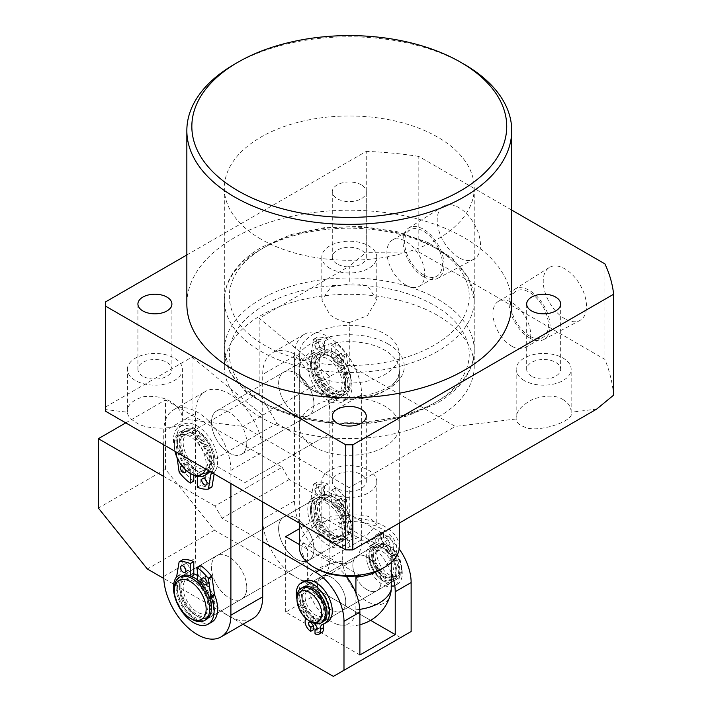 <?xml version="1.0" encoding="UTF-8"?>
<svg xmlns="http://www.w3.org/2000/svg" width="712" height="712" viewBox="0 0 712 712"><rect width="100%" height="100%" fill="white"/><g stroke="black" fill="none" stroke-linecap="round" stroke-linejoin="round"><path stroke-width="0.53" stroke-dasharray="3.56 2.67" d="M260.93 417.463A124.947 72.143 180 0 1 224.333 366.457A124.947 72.143 180 0 1 301.47 299.805A124.947 72.143 180 0 1 437.64 315.443A124.947 72.143 180 0 1 474.237 366.457A124.947 72.143 180 0 1 397.1 433.101A124.947 72.143 180 0 1 260.93 417.463M260.93 239.125A124.947 72.143 180 0 1 224.333 188.119A124.947 72.143 180 0 1 301.47 121.467A124.947 72.143 180 0 1 437.64 137.105A124.947 72.143 180 0 1 474.237 188.119A124.947 72.143 180 0 1 397.1 254.771A124.947 72.143 180 0 1 260.93 239.125M564.874 318.798A30.598 17.667 60 0 1 544.974 292.142A30.598 17.667 60 0 1 549.237 267.516A30.598 17.667 60 0 1 564.874 268.825A30.598 17.667 60 0 1 584.952 296.103A30.598 17.667 60 0 1 579.826 320.507A30.598 17.667 60 0 1 564.874 318.798M529.532 337.933A29.041 16.768 60 0 1 510.646 312.63A29.041 16.768 60 0 1 514.687 289.259A29.041 16.768 60 0 1 529.532 290.505A29.041 16.768 60 0 1 548.587 316.386A29.041 16.768 60 0 1 543.728 339.553A29.041 16.768 60 0 1 529.532 337.933M529.532 336.055A26.736 15.442 60 0 1 512.062 312.488A26.736 15.442 60 0 1 516.156 291.066A26.736 15.442 60 0 1 529.532 292.383A26.736 15.442 60 0 1 546.994 315.95A26.736 15.442 60 0 1 542.9 337.372A26.736 15.442 60 0 1 529.532 336.055M511.857 346.255A26.736 15.442 60 0 1 494.386 322.687A26.736 15.442 60 0 1 498.489 301.265A26.736 15.442 60 0 1 511.857 302.591A26.736 15.442 60 0 1 529.327 326.149A26.736 15.442 60 0 1 525.225 347.581A26.736 15.442 60 0 1 511.857 346.255M458.848 257.593A30.598 17.667 60 0 1 438.948 230.928A30.598 17.667 60 0 1 443.211 206.302A30.598 17.667 60 0 1 458.848 207.619A30.598 17.667 60 0 1 478.927 234.889A30.598 17.667 60 0 1 473.8 259.293A30.598 17.667 60 0 1 458.848 257.593M423.507 276.719A29.041 16.768 60 0 1 404.621 251.416A29.041 16.768 60 0 1 408.661 228.045A29.041 16.768 60 0 1 423.507 229.291A29.041 16.768 60 0 1 442.561 255.181A29.041 16.768 60 0 1 437.702 278.339A29.041 16.768 60 0 1 423.507 276.719M423.507 274.841A26.736 15.442 60 0 1 406.036 251.274A26.736 15.442 60 0 1 410.13 229.851A26.736 15.442 60 0 1 423.507 231.178A26.736 15.442 60 0 1 440.968 254.736A26.736 15.442 60 0 1 436.874 276.167A26.736 15.442 60 0 1 423.507 274.841M405.831 285.04A26.736 15.442 60 0 1 388.36 261.482A26.736 15.442 60 0 1 392.463 240.051A26.736 15.442 60 0 1 405.831 241.377A26.736 15.442 60 0 1 423.302 264.935A26.736 15.442 60 0 1 419.199 286.366A26.736 15.442 60 0 1 405.831 285.04M313.947 403.998A24.991 14.427 60 0 1 308.768 415.443A24.991 14.427 60 0 1 289.508 408.741A24.991 14.427 60 0 1 278.606 383.599A24.991 14.427 60 0 1 283.776 372.154A24.991 14.427 60 0 1 303.036 378.846A24.991 14.427 60 0 1 313.947 403.998M246.797 442.766A24.991 14.427 60 0 1 241.617 454.212A24.991 14.427 60 0 1 222.367 447.51A24.991 14.427 60 0 1 211.455 422.367A24.991 14.427 60 0 1 216.626 410.922A24.991 14.427 60 0 1 235.886 417.615A24.991 14.427 60 0 1 246.797 442.766M337.265 488.477A16.99 9.808 180 0 1 332.29 481.534A16.99 9.808 180 0 1 342.784 472.474A16.99 9.808 180 0 1 361.304 474.601A16.99 9.808 180 0 1 366.28 481.534A16.99 9.808 180 0 1 355.786 490.595A16.99 9.808 180 0 1 337.265 488.477M349.289 540.319L367.356 535.024L376.773 524.45L368.727 516.601C363.307 514.883 356.828 514.456 349.289 515.328L331.222 516.191L321.797 524.45L329.852 534.276C335.263 537.329 341.742 539.34 349.289 540.319L349.289 550.323M329.852 492.757A27.492 15.869 180 0 1 321.797 481.534A27.492 15.869 180 0 1 338.77 466.876A27.492 15.869 180 0 1 368.727 470.312A27.492 15.869 180 0 1 376.773 481.534A27.492 15.869 180 0 1 359.809 496.202A27.492 15.869 180 0 1 329.852 492.757M531.65 376.248A16.99 9.808 180 0 1 526.675 369.314A16.99 9.808 180 0 1 537.159 360.245A16.99 9.808 180 0 1 555.68 362.372A16.99 9.808 180 0 1 560.656 369.314A16.99 9.808 180 0 1 550.171 378.375A16.99 9.808 180 0 1 531.65 376.248M563.103 399.61C556.232 395.16 546.246 395 533.146 399.112C521.344 405.27 515.693 411.892 516.173 418.976C516.298 422.385 518.977 425.002 524.228 426.826C535.816 433.733 575.919 421.255 571.158 412.23C571.033 406.961 568.354 402.761 563.103 399.61M524.228 380.537A27.492 15.869 180 0 1 516.173 369.314A27.492 15.869 180 0 1 533.146 354.647A27.492 15.869 180 0 1 563.103 358.092A27.492 15.869 180 0 1 571.158 369.314A27.492 15.869 180 0 1 554.185 383.973A27.492 15.869 180 0 1 524.228 380.537M337.265 264.027A16.99 9.808 180 0 1 332.29 257.085A16.99 9.808 180 0 1 342.784 248.025A16.99 9.808 180 0 1 361.304 250.152A16.99 9.808 180 0 1 366.28 257.085A16.99 9.808 180 0 1 355.786 266.155A16.99 9.808 180 0 1 337.265 264.027M361.304 184.853A16.99 9.808 0 0 0 342.784 182.726A16.99 9.808 0 0 0 332.29 191.795A16.99 9.808 0 0 0 337.265 198.728A16.99 9.808 0 0 0 355.786 200.855A16.99 9.808 0 0 0 366.28 191.795A16.99 9.808 0 0 0 361.304 184.853M349.289 322.625L367.356 315.665L376.773 300.001L368.727 287.381C363.307 284.373 356.828 283.296 349.289 284.132L331.222 286.66L321.797 300.001L329.852 314.597C335.263 318.94 341.742 321.61 349.289 322.625L349.289 365.229L329.852 376.452L259.168 318.3L349.289 266.261L349.289 284.132M329.852 268.308A27.492 15.869 180 0 1 321.797 257.085A27.492 15.869 180 0 1 338.77 242.427A27.492 15.869 180 0 1 368.727 245.863A27.492 15.869 180 0 1 376.773 257.085A27.492 15.869 180 0 1 359.809 271.753A27.492 15.869 180 0 1 329.852 268.308M142.889 376.248A16.99 9.808 180 0 1 137.914 369.314A16.99 9.808 180 0 1 148.407 360.245A16.99 9.808 180 0 1 166.919 362.372A16.99 9.808 180 0 1 171.904 369.314A16.99 9.808 180 0 1 161.41 378.375A16.99 9.808 180 0 1 142.889 376.248M127.421 369.314A27.492 15.869 180 0 1 144.385 354.647A27.492 15.869 180 0 1 174.342 358.092A27.492 15.869 180 0 1 182.397 369.314A27.492 15.869 180 0 1 165.424 383.973A27.492 15.869 180 0 1 135.467 380.537A27.492 15.869 180 0 1 127.421 369.314L127.421 412.23C126.932 405.03 132.592 399.797 144.385 396.531C157.494 395.632 167.48 398.248 174.342 404.38C179.593 408.813 182.272 413.681 182.397 418.976L243.264 426.443L349.289 487.658L349.289 515.328M105.429 411.135L105.429 409.534L127.421 412.23C127.537 415.675 130.225 418.95 135.467 422.056C147.055 431.801 187.158 429.176 182.397 418.976L182.397 369.314M313.947 446.851A49.982 28.854 180 0 1 299.307 426.443A49.982 28.854 180 0 1 330.163 399.788A49.982 28.854 180 0 1 384.631 406.036A49.982 28.854 180 0 1 399.263 426.443A49.982 28.854 180 0 1 368.416 453.108A49.982 28.854 180 0 1 313.947 446.851M511.723 304.015A162.434 93.779 0 0 0 464.144 237.701A162.434 93.779 0 0 0 287.123 217.374A162.434 93.779 0 0 0 186.847 304.015M105.429 409.534L105.429 301.977M245.026 482.558L329.852 433.59L245.026 482.558L209.684 462.15L276.834 423.382L259.168 392.775L192.018 431.543L192.018 357.068L105.429 407.059M192.018 357.068L262.701 415.221L243.264 426.443M186.847 254.967L366.244 151.389L366.244 252.306L349.289 266.261M259.168 392.775L259.168 318.3M349.289 365.229L455.315 426.443L349.289 487.658M329.852 433.59L329.852 376.452L262.701 415.221L262.701 472.359M596.674 409.097L571.158 412.23L571.158 369.314M516.173 369.314L516.173 418.976L455.315 426.443M511.723 210.076L418.825 156.444L418.825 251.977L366.244 252.306M418.825 251.977L604.897 359.409C609.579 370.899 612.489 382.807 613.637 395.142M418.825 156.444A264.9 152.938 0 0 0 366.244 151.389M604.897 263.867L604.897 359.409M234.426 64.267A162.434 93.779 180 0 1 464.144 64.267M276.834 423.382L312.176 443.79M192.018 431.543L209.684 462.15M311.117 621.923A19.989 11.543 60 0 1 297.02 598.641A19.989 11.543 60 0 1 296.984 597.43M401.559 566.583A17.497 10.101 60 0 1 401.595 567.642A17.497 10.101 60 0 1 389.669 575.038A17.497 10.101 60 0 1 376.888 554.417A17.497 10.101 60 0 1 389.224 546.22A17.497 10.101 60 0 1 401.559 566.583M373.355 554.568A19.989 11.543 -120 0 0 382.522 573.97A19.989 11.543 -120 0 0 397.447 578.838A19.989 11.543 -120 0 0 401.595 569.689A19.989 11.543 -120 0 0 401.55 568.479A19.989 11.543 -120 0 0 387.453 545.196A19.989 11.543 -120 0 0 377.458 544.208A19.989 11.543 -120 0 0 373.355 554.568M371.593 555.591A19.989 11.543 -120 0 0 380.76 574.993A19.989 11.543 -120 0 0 395.685 579.853A19.989 11.543 -120 0 0 399.788 569.493A19.989 11.543 -120 0 0 390.621 550.091A19.989 11.543 -120 0 0 375.696 545.232A19.989 11.543 -120 0 0 371.593 555.591M375.117 557.327A14.997 8.66 -120 0 0 381.988 571.878A14.997 8.66 -120 0 0 393.184 575.527A14.997 8.66 -120 0 0 396.264 567.758A14.997 8.66 -120 0 0 389.384 553.206A14.997 8.66 -120 0 0 378.188 549.557A14.997 8.66 -120 0 0 375.117 557.327M372.287 558.964A14.997 8.66 -120 0 0 379.158 573.516A14.997 8.66 -120 0 0 390.354 577.165A14.997 8.66 -120 0 0 393.433 569.386A14.997 8.66 -120 0 0 386.563 554.835A14.997 8.66 -120 0 0 375.366 551.186A14.997 8.66 -120 0 0 372.287 558.964M368.763 557.22A19.989 11.543 -120 0 0 377.93 576.631A19.989 11.543 -120 0 0 392.855 581.49A19.989 11.543 -120 0 0 396.958 571.131A19.989 11.543 -120 0 0 387.791 551.72A19.989 11.543 -120 0 0 372.865 546.861A19.989 11.543 -120 0 0 368.763 557.22M301.612 595.989A19.989 11.543 -120 0 0 310.779 615.399A19.989 11.543 -120 0 0 325.704 620.259A19.989 11.543 -120 0 0 329.807 609.899A19.989 11.543 -120 0 0 320.64 590.488A19.989 11.543 -120 0 0 305.715 585.629A19.989 11.543 -120 0 0 301.612 595.989M305.137 597.733A14.997 8.66 -120 0 0 312.016 612.284A14.997 8.66 -120 0 0 323.212 615.933A14.997 8.66 -120 0 0 326.283 608.155A14.997 8.66 -120 0 0 319.412 593.603A14.997 8.66 -120 0 0 308.216 589.954A14.997 8.66 -120 0 0 305.137 597.733M302.306 599.362A14.997 8.66 -120 0 0 309.186 613.913A14.997 8.66 -120 0 0 320.382 617.562A14.997 8.66 -120 0 0 323.462 609.792A14.997 8.66 -120 0 0 316.582 595.241A14.997 8.66 -120 0 0 305.386 591.592A14.997 8.66 -120 0 0 302.306 599.362M302.885 587.267A19.989 11.543 -120 0 0 298.782 597.626A19.989 11.543 -120 0 0 307.949 617.028A19.989 11.543 -120 0 0 322.883 621.888M366.956 589.678A19.989 11.543 60 0 1 353.9 572.065A19.989 11.543 60 0 1 356.961 556.045A19.989 11.543 60 0 1 366.956 557.033A19.989 11.543 60 0 1 380.021 574.655A19.989 11.543 60 0 1 376.951 590.675A19.989 11.543 60 0 1 366.956 589.678M331.614 610.086A19.989 11.543 60 0 1 318.558 592.464A19.989 11.543 60 0 1 321.619 576.444A19.989 11.543 60 0 1 331.614 577.441A19.989 11.543 60 0 1 344.679 595.054A19.989 11.543 60 0 1 341.609 611.074A19.989 11.543 60 0 1 331.614 610.086M359.791 609.365A42.48 24.528 180 0 1 355.911 609.828A34.452 19.892 60 0 1 337.568 624.415A34.452 19.892 60 0 1 307.326 581.775A42.48 24.528 180 0 1 319.243 568.256A42.48 24.528 180 0 1 342.668 561.376L342.668 528.722A42.48 24.528 180 0 0 319.243 535.611A42.48 24.528 180 0 0 307.326 549.13L303.063 542.588A47.482 27.412 0 0 0 315.71 568.256M399.263 546.834A49.982 28.854 0 0 0 368.416 520.169A49.982 28.854 0 0 0 313.947 526.426A49.982 28.854 0 0 0 299.307 546.834M313.947 333.803A49.982 28.854 0 0 0 299.307 354.211A49.982 28.854 0 0 0 330.163 380.875A49.982 28.854 0 0 0 384.631 374.619A49.982 28.854 0 0 0 399.263 354.211A49.982 28.854 0 0 0 368.416 327.556A49.982 28.854 0 0 0 313.947 333.803M391.253 562.507L391.253 556.775A42.48 24.528 180 0 1 379.327 570.294M391.253 556.775L395.507 555.155A47.482 27.412 0 0 0 338.405 522.19L342.668 528.722M355.911 609.828L355.911 593.123M360.165 575.554L303.063 542.588M307.326 581.775L307.326 549.13M342.668 561.376A34.452 19.892 -120 0 0 364.864 600.109A34.452 19.892 -120 0 0 390.577 593.808M338.405 522.19L395.507 555.155M296.281 518.274A24.991 14.427 60 0 1 312.613 540.292A24.991 14.427 60 0 1 308.786 560.317A24.991 14.427 60 0 1 296.29 559.08A24.991 14.427 60 0 1 279.958 537.062A24.991 14.427 60 0 1 283.794 517.037A24.991 14.427 60 0 1 296.281 518.274M328.09 499.913A24.991 14.427 60 0 1 344.421 521.932A24.991 14.427 60 0 1 340.585 541.957A24.991 14.427 60 0 1 328.099 540.719A24.991 14.427 60 0 1 311.767 518.701A24.991 14.427 60 0 1 315.603 498.676A24.991 14.427 60 0 1 328.09 499.913M296.272 373.391A24.991 14.427 60 0 1 312.595 395.418A24.991 14.427 60 0 1 308.768 415.443A24.991 14.427 60 0 1 296.272 414.206A24.991 14.427 60 0 1 279.95 392.178A24.991 14.427 60 0 1 283.776 372.154A24.991 14.427 60 0 1 296.272 373.391M328.081 355.03A24.991 14.427 60 0 1 344.403 377.048A24.991 14.427 60 0 1 340.576 397.073A24.991 14.427 60 0 1 328.081 395.836A24.991 14.427 60 0 1 311.758 373.818A24.991 14.427 60 0 1 315.585 353.793A24.991 14.427 60 0 1 328.081 355.03M328.081 336.66A47.482 27.412 60 0 1 361.651 394.813L361.669 539.696A47.482 27.412 60 0 1 351.835 561.439A47.482 27.412 60 0 1 315.247 548.712A47.482 27.412 60 0 1 294.519 500.937L294.51 356.053A47.482 27.412 60 0 1 304.344 334.311A47.482 27.412 60 0 1 328.081 336.66M296.272 355.03A47.482 27.412 60 0 1 329.852 413.174L329.861 558.057A47.482 27.412 60 0 1 320.026 579.799A47.482 27.412 60 0 1 283.438 567.081A47.482 27.412 60 0 1 262.71 519.297L262.701 374.414A47.482 27.412 60 0 1 272.536 352.68A47.482 27.412 60 0 1 296.272 355.03M246.797 587.64A24.991 14.427 -120 0 0 235.886 562.489A24.991 14.427 -120 0 0 216.626 555.796A24.991 14.427 -120 0 0 211.455 567.233A24.991 14.427 -120 0 0 222.367 592.384A24.991 14.427 -120 0 0 241.617 599.077A24.991 14.427 -120 0 0 246.797 587.64M313.947 548.872A24.991 14.427 -120 0 0 303.036 523.721A24.991 14.427 -120 0 0 283.776 517.028A24.991 14.427 -120 0 0 278.606 528.464A24.991 14.427 -120 0 0 289.508 553.616A24.991 14.427 -120 0 0 308.768 560.308A24.991 14.427 -120 0 0 313.947 548.872M381.089 581.517A19.989 11.543 -120 0 0 372.367 561.403A19.989 11.543 -120 0 0 356.961 556.045A19.989 11.543 -120 0 0 352.823 565.194A19.989 11.543 -120 0 0 361.545 585.317A19.989 11.543 -120 0 0 376.951 590.675A19.989 11.543 -120 0 0 381.089 581.517M396.993 572.341A19.989 11.543 -120 0 0 388.271 552.218A19.989 11.543 -120 0 0 372.865 546.861A19.989 11.543 -120 0 0 368.727 556.01A19.989 11.543 -120 0 0 377.449 576.133A19.989 11.543 -120 0 0 392.855 581.49A19.989 11.543 -120 0 0 396.993 572.341M329.852 611.11A19.989 11.543 -120 0 0 321.121 590.987A19.989 11.543 -120 0 0 305.715 585.629A19.989 11.543 -120 0 0 301.577 594.778A19.989 11.543 -120 0 0 310.298 614.901A19.989 11.543 -120 0 0 325.704 620.259A19.989 11.543 -120 0 0 329.852 611.11M317.481 585.602A19.989 11.543 60 0 1 321.619 576.444A19.989 11.543 60 0 1 337.025 581.802A19.989 11.543 60 0 1 345.756 601.925A19.989 11.543 60 0 1 341.609 611.074A19.989 11.543 60 0 1 326.203 605.716A19.989 11.543 60 0 1 317.481 585.602M299.307 544.502L331.614 563.156A39.988 23.087 60 0 1 346.174 576.231M243.032 624.237L163.787 578.482M411.135 631.508L400.536 637.632L214.481 530.217L165.513 469.297L165.513 399.922L282.139 467.25L214.988 506.018L222.055 518.265L262.701 541.734M214.988 506.018L163.742 476.435M165.513 469.297L98.363 508.065M125.757 422.875L165.513 399.922M282.139 467.25L289.205 479.496L382.86 533.573A39.988 23.087 60 0 1 399.138 548.916M400.536 637.632L333.385 676.4M214.481 530.217L147.331 568.986M391.253 572.724A39.988 23.087 -120 0 0 366.956 542.749L321.014 516.227L299.307 528.758M289.205 479.496L222.055 518.265M370.587 620.348L321.014 591.725L285.672 612.124L359.889 654.978M285.672 612.124L285.672 536.626M321.014 591.725L321.014 516.227M192.018 619.271A24.991 14.427 60 0 1 176.914 600.741A24.991 14.427 60 0 1 174.342 588.664M321.557 517.918A22.49 12.985 60 0 1 321.29 499.219A22.49 12.985 60 0 1 335.147 497.866A22.49 12.985 60 0 1 348.738 514.536A22.49 12.985 60 0 1 351.052 525.412A22.49 12.985 60 0 1 339.437 536.385A22.49 12.985 60 0 1 321.557 517.918M348.48 515.372A24.991 14.427 -120 0 0 333.385 496.843A24.991 14.427 -120 0 0 320.889 495.605A24.991 14.427 -120 0 0 318.282 519.128A24.991 14.427 -120 0 0 345.881 538.886A24.991 14.427 -120 0 0 351.052 527.45A24.991 14.427 -120 0 0 348.48 515.372M346.717 516.387A24.991 14.427 -120 0 0 319.118 496.62A24.991 14.427 -120 0 0 316.511 520.143A24.991 14.427 -120 0 0 344.11 539.91A24.991 14.427 -120 0 0 346.717 516.387M343.7 516.761A19.989 11.543 -120 0 0 321.619 500.954A19.989 11.543 -120 0 0 319.537 519.769A19.989 11.543 -120 0 0 341.609 535.584A19.989 11.543 -120 0 0 343.7 516.761M340.158 518.808A19.989 11.543 -120 0 0 318.086 502.992A19.989 11.543 -120 0 0 316.003 521.807A19.989 11.543 -120 0 0 338.075 537.622A19.989 11.543 -120 0 0 340.158 518.808M343.184 518.425A24.991 14.427 -120 0 0 315.585 498.667A24.991 14.427 -120 0 0 312.977 522.181A24.991 14.427 -120 0 0 340.576 541.948A24.991 14.427 -120 0 0 343.184 518.425M212.416 593.924A24.991 14.427 -120 0 0 197.313 575.394A24.991 14.427 -120 0 1 213.645 597.421A24.991 14.427 -120 0 1 209.809 617.446A24.991 14.427 -120 0 0 212.416 593.924M340.576 541.948L209.809 617.446A24.991 14.427 -120 0 1 197.313 616.209A24.991 14.427 -120 0 1 180.99 594.182A24.991 14.427 -120 0 1 184.826 574.157L315.603 498.676L184.826 574.157A24.991 14.427 -120 0 1 193.78 573.774A24.991 14.427 -120 0 0 184.826 574.157A24.991 14.427 -120 0 0 182.219 597.679A24.991 14.427 -120 0 0 209.809 617.446L241.617 599.077A24.991 14.427 -120 0 0 245.453 579.052A24.991 14.427 -120 0 0 229.122 557.033A24.991 14.427 -120 0 0 216.626 555.796A24.991 14.427 -120 0 0 212.799 575.821A24.991 14.427 -120 0 0 229.122 597.84A24.991 14.427 -120 0 0 241.617 599.077L340.585 541.957M195.649 578.634A19.989 11.543 -120 0 0 187.318 578.491A19.989 11.543 -120 0 0 185.236 597.306A19.989 11.543 -120 0 0 207.317 613.112A19.989 11.543 -120 0 0 209.399 594.298A19.989 11.543 -120 0 0 197.313 579.479M205.866 596.344A19.989 11.543 -120 0 0 183.785 580.529A19.989 11.543 -120 0 0 181.702 599.344A19.989 11.543 -120 0 0 203.783 615.159A19.989 11.543 -120 0 0 205.866 596.344M181.284 576.204A24.991 14.427 -120 0 0 178.685 599.718A24.991 14.427 -120 0 0 206.275 619.485M229.122 412.159A24.991 14.427 -120 0 0 216.626 410.922A24.991 14.427 -120 0 0 212.799 430.947A24.991 14.427 -120 0 0 229.122 452.974A24.991 14.427 -120 0 0 241.617 454.212A24.991 14.427 -120 0 0 245.453 434.187A24.991 14.427 -120 0 0 229.122 412.159M197.313 430.529A24.991 14.427 -120 0 0 184.826 429.292A24.991 14.427 -120 0 0 180.99 449.317A24.991 14.427 -120 0 0 197.313 471.335A24.991 14.427 -120 0 0 209.809 472.572A24.991 14.427 -120 0 0 213.645 452.547A24.991 14.427 -120 0 0 197.313 430.529M230.893 483.573L230.893 470.312A47.482 27.412 -120 0 0 197.313 412.159A47.482 27.412 -120 0 0 173.577 409.809A47.482 27.412 -120 0 0 163.742 431.543L163.742 444.804M262.701 501.933L262.701 451.951A47.482 27.412 -120 0 0 229.122 393.798A47.482 27.412 -120 0 0 205.385 391.449A47.482 27.412 -120 0 0 195.551 413.183L195.551 558.057A47.482 27.412 -120 0 0 216.279 605.841A47.482 27.412 -120 0 0 252.867 618.559M205.528 468.932A22.49 12.985 -120 0 0 199.146 444.929A22.49 12.985 -120 0 0 180.447 434.89A22.49 12.985 -120 0 0 174.342 445.828A22.49 12.985 -120 0 0 174.965 451.283M192.018 474.397A24.991 14.427 60 0 1 174.342 443.79A24.991 14.427 60 0 1 179.522 432.344A24.991 14.427 60 0 1 181.124 431.632A24.991 14.427 60 0 1 202.457 443.549A24.991 14.427 60 0 1 208.571 470.685M344.955 391.475A22.49 12.985 60 0 1 322.625 375.447A22.49 12.985 60 0 1 325.348 351.23A22.49 12.985 60 0 1 335.147 352.992A22.49 12.985 60 0 1 351.052 380.537A22.49 12.985 60 0 1 344.955 391.475M322.492 350.019A24.991 14.427 -120 0 0 320.889 350.731A24.991 14.427 -120 0 0 320.151 378.268A24.991 14.427 -120 0 0 344.279 394.733A24.991 14.427 -120 0 0 345.881 394.012A24.991 14.427 -120 0 0 351.052 382.575A24.991 14.427 -120 0 0 333.385 351.968A24.991 14.427 -120 0 0 322.492 350.019M320.72 351.034A24.991 14.427 -120 0 0 319.118 351.755A24.991 14.427 -120 0 0 318.389 379.282A24.991 14.427 -120 0 0 342.508 395.747A24.991 14.427 -120 0 0 344.11 395.035A24.991 14.427 -120 0 0 344.848 367.499A24.991 14.427 -120 0 0 320.72 351.034M322.901 355.51A19.989 11.543 -120 0 0 321.619 356.08A19.989 11.543 -120 0 0 321.032 378.108A19.989 11.543 -120 0 0 340.327 391.28A19.989 11.543 -120 0 0 341.609 390.71A19.989 11.543 -120 0 0 342.196 368.683A19.989 11.543 -120 0 0 322.901 355.51M319.368 357.549A19.989 11.543 -120 0 0 318.086 358.118A19.989 11.543 -120 0 0 317.499 380.146A19.989 11.543 -120 0 0 336.794 393.318A19.989 11.543 -120 0 0 338.075 392.748A19.989 11.543 -120 0 0 338.663 370.721A19.989 11.543 -120 0 0 319.368 357.549M317.187 353.081A24.991 14.427 -120 0 0 315.585 353.793A24.991 14.427 -120 0 0 314.855 381.32A24.991 14.427 -120 0 0 338.974 397.786A24.991 14.427 -120 0 0 340.576 397.073A24.991 14.427 -120 0 0 341.306 369.546A24.991 14.427 -120 0 0 317.187 353.081M186.419 428.571A24.991 14.427 -120 0 0 184.826 429.292A24.991 14.427 -120 0 0 184.088 456.819A24.991 14.427 -120 0 0 208.207 473.284A24.991 14.427 -120 0 0 209.809 472.572A24.991 14.427 -120 0 0 210.547 445.036A24.991 14.427 -120 0 0 186.419 428.571M188.6 433.047A19.989 11.543 -120 0 0 187.318 433.617A19.989 11.543 -120 0 0 186.731 455.644A19.989 11.543 -120 0 0 206.035 468.816A19.989 11.543 -120 0 0 207.317 468.247A19.989 11.543 -120 0 0 207.904 446.219A19.989 11.543 -120 0 0 188.6 433.047M185.067 435.085A19.989 11.543 -120 0 0 183.785 435.655A19.989 11.543 -120 0 0 183.198 457.683A19.989 11.543 -120 0 0 202.502 470.854A19.989 11.543 -120 0 0 203.783 470.285A19.989 11.543 -120 0 0 204.362 448.257A19.989 11.543 -120 0 0 185.067 435.085M209.568 471.255A24.991 14.427 -120 0 0 204.985 443.656A24.991 14.427 -120 0 0 182.886 430.618A24.991 14.427 -120 0 0 181.284 431.33A24.991 14.427 -120 0 0 180.554 458.857A24.991 14.427 -120 0 0 204.673 475.322A24.991 14.427 -120 0 0 206.275 474.61M315.007 623.534L315.007 620.704L317.828 619.066A18.494 10.68 -120 0 0 324.957 618.959A18.494 10.68 -120 0 0 328.784 610.496A18.494 10.68 -120 0 0 320.712 591.886A18.494 10.68 -120 0 0 306.463 586.928A18.494 10.68 -120 0 0 302.636 595.392A18.494 10.68 -120 0 0 313.592 616.619L313.592 620.704A2.999 1.736 -120 0 0 312.087 620.553A2.999 1.736 -120 0 0 311.473 621.923A2.999 1.736 -120 0 0 311.473 622.119M315.007 620.704A18.494 10.68 -120 0 0 322.127 620.588A18.494 10.68 -120 0 0 325.962 612.124A18.494 10.68 -120 0 0 317.89 593.514A18.494 10.68 -120 0 0 303.641 588.557A18.494 10.68 -120 0 0 299.805 597.03A18.494 10.68 -120 0 0 310.761 618.247L313.592 616.619M311.295 622.021L313.592 620.704M313.592 629.675A8.001 4.619 60 0 1 307.94 619.885A8.001 4.619 60 0 1 308.02 618.835A8.001 4.619 -120 0 0 305.813 611.243A23.443 13.537 60 0 1 299.138 592.028A23.443 13.537 60 0 1 303.988 581.295M305.056 617.535A8.001 4.619 -120 0 0 302.992 612.872A23.443 13.537 60 0 1 296.984 599.442M327.431 621.896A23.443 13.537 60 0 1 325.607 622.662A8.001 4.619 -120 0 0 324.983 622.929A8.001 4.619 -120 0 0 324.04 623.828M315.007 624.78L317.828 623.151L317.828 619.066M317.125 628.456L317.828 628.046A2.999 1.736 -120 0 0 319.332 628.198A2.999 1.736 -120 0 0 319.795 625.795A2.999 1.736 -120 0 0 317.828 623.151M315.007 633.76L317.828 632.123L317.828 628.046M321.833 632.523A8.001 4.619 60 0 1 317.828 632.123M310.761 618.247L310.761 621.718M387.809 548.872A18.494 10.68 60 0 1 398.764 570.089A18.494 10.68 60 0 1 394.938 578.562A18.494 10.68 60 0 1 380.68 573.605A18.494 10.68 60 0 1 372.607 554.995A18.494 10.68 60 0 1 376.443 546.531A18.494 10.68 60 0 1 383.563 546.416L383.563 542.339A2.999 1.736 60 0 1 381.445 538.664A2.999 1.736 60 0 1 382.068 537.293A2.999 1.736 60 0 1 383.563 537.444L383.563 533.359A8.001 4.619 -120 0 0 379.567 532.968A8.001 4.619 -120 0 0 377.912 536.626A8.001 4.619 -120 0 0 377.992 537.765A8.001 4.619 60 0 1 376.417 542.562A8.001 4.619 60 0 1 375.794 542.82A23.443 13.537 -120 0 0 373.969 543.585A23.443 13.537 -120 0 0 369.11 554.319A23.443 13.537 -120 0 0 379.345 577.913A23.443 13.537 -120 0 0 397.412 584.187A23.443 13.537 -120 0 0 402.262 573.463A23.443 13.537 -120 0 0 395.587 554.248A8.001 4.619 60 0 1 393.3 547.697A8.001 4.619 60 0 1 393.38 546.647A8.001 4.619 -120 0 0 387.809 535.807L387.809 539.892A2.999 1.736 60 0 1 389.767 542.535A2.999 1.736 60 0 1 389.304 544.938A2.999 1.736 60 0 1 387.809 544.787L387.809 548.872L384.978 550.501A18.494 10.68 60 0 1 395.934 571.727A18.494 10.68 60 0 1 392.107 580.191A18.494 10.68 60 0 1 377.858 575.234A18.494 10.68 60 0 1 369.786 556.624A18.494 10.68 60 0 1 373.613 548.16A18.494 10.68 60 0 1 380.742 548.053L380.742 543.968A2.999 1.736 60 0 1 378.624 540.301A2.999 1.736 60 0 1 379.238 538.922A2.999 1.736 60 0 1 380.742 539.073L380.742 534.997A8.001 4.619 -120 0 0 376.746 534.596A8.001 4.619 -120 0 0 375.082 538.254A8.001 4.619 -120 0 0 375.162 539.393A8.001 4.619 60 0 1 373.586 544.191A8.001 4.619 60 0 1 372.963 544.457A23.443 13.537 -120 0 0 371.139 545.223A23.443 13.537 -120 0 0 366.288 555.956A23.443 13.537 -120 0 0 376.514 579.541A23.443 13.537 -120 0 0 394.582 585.825A23.443 13.537 -120 0 0 399.432 575.091A23.443 13.537 -120 0 0 392.757 555.876A8.001 4.619 60 0 1 390.479 549.326A8.001 4.619 60 0 1 390.559 548.284A8.001 4.619 -120 0 0 384.978 537.444L384.978 541.521A2.999 1.736 60 0 1 386.936 544.164A2.999 1.736 60 0 1 386.483 546.567A2.999 1.736 60 0 1 384.978 546.416L384.978 550.501M383.563 542.339L380.742 543.968M383.563 533.359L380.742 534.997M387.809 544.787L384.978 546.416M387.809 539.892L384.978 541.521M387.809 535.807L384.978 537.444M383.563 537.444L380.742 539.073M383.563 546.416L380.742 548.053M320.133 493.104A3.747 2.163 -120 0 0 318.495 489.34A3.747 2.163 -120 0 0 315.603 488.334A3.747 2.163 -120 0 0 314.829 490.043A3.747 2.163 -120 0 0 316.466 493.817A3.747 2.163 -120 0 0 319.35 494.822A3.747 2.163 -120 0 0 320.133 493.104M323.666 491.066A3.747 2.163 -120 0 0 322.029 487.293A3.747 2.163 -120 0 0 319.136 486.287A3.747 2.163 -120 0 0 318.362 488.005A3.747 2.163 -120 0 0 320 491.778A3.747 2.163 -120 0 0 322.883 492.784A3.747 2.163 -120 0 0 323.666 491.066M341.333 505.351A3.747 2.163 -120 0 0 339.695 501.577A3.747 2.163 -120 0 0 336.812 500.572A3.747 2.163 -120 0 0 336.037 502.289A3.747 2.163 -120 0 0 337.666 506.063A3.747 2.163 -120 0 0 340.558 507.069A3.747 2.163 -120 0 0 341.333 505.351M344.866 503.313A3.747 2.163 -120 0 0 343.228 499.539A3.747 2.163 -120 0 0 340.345 498.534A3.747 2.163 -120 0 0 339.571 500.251A3.747 2.163 -120 0 0 341.199 504.025A3.747 2.163 -120 0 0 344.092 505.022A3.747 2.163 -120 0 0 344.866 503.313M310.735 499.539L314.268 497.492A28.738 16.59 -120 0 0 311.295 508.003A28.738 16.59 -120 0 0 323.835 536.928A28.738 16.59 -120 0 0 345.988 544.627A28.738 16.59 -120 0 0 351.933 531.463A28.738 16.59 -120 0 0 348.96 517.526L345.427 519.564A2.501 1.442 60 0 1 345.195 518.719L342.775 501.462A0.997 0.579 -120 0 0 342.436 500.705A39.739 22.944 -120 0 0 331.614 490.159L331.614 503.811A23.238 13.421 60 0 1 344.519 529.79A23.238 13.421 60 0 1 339.704 540.435A23.238 13.421 60 0 1 321.788 534.205A23.238 13.421 60 0 1 311.651 510.816A23.238 13.421 60 0 1 316.457 500.18A23.238 13.421 60 0 1 324.547 499.735L324.547 486.082A39.739 22.944 -120 0 0 313.725 484.133A0.997 0.579 -120 0 0 313.387 484.498L310.966 498.961A2.501 1.442 60 0 1 310.735 499.539A28.738 16.59 -120 0 0 307.762 510.041A28.738 16.59 -120 0 0 320.302 538.966A28.738 16.59 -120 0 0 342.454 546.665A28.738 16.59 -120 0 0 348.399 533.511A28.738 16.59 -120 0 0 345.427 519.564M342.436 500.705L345.97 498.667A39.739 22.944 -120 0 0 335.147 488.121L335.147 501.773L331.614 503.811M335.147 501.773A23.238 13.421 60 0 1 348.052 527.752A23.238 13.421 60 0 1 343.237 538.397A23.238 13.421 60 0 1 325.322 532.167A23.238 13.421 60 0 1 315.185 508.777A23.238 13.421 60 0 1 319.991 498.142A23.238 13.421 60 0 1 328.081 497.697L324.547 499.735M328.081 497.697L328.081 484.044A39.739 22.944 -120 0 0 317.258 482.086L313.725 484.133M328.081 484.044L324.547 486.082M335.147 488.121L331.614 490.159M345.195 518.719L348.729 516.681L346.308 499.415L342.775 501.462M313.387 484.498L316.92 482.451L314.499 496.923L310.966 498.961M345.97 498.667A0.997 0.579 60 0 1 346.308 499.415M348.729 516.681A2.501 1.442 -120 0 0 348.96 517.526M314.268 497.492A2.501 1.442 -120 0 0 314.499 496.923M320.133 348.239A3.747 2.163 -120 0 0 318.495 344.466A3.747 2.163 -120 0 0 315.603 343.46A3.747 2.163 -120 0 0 314.829 345.178A3.747 2.163 -120 0 0 316.466 348.951A3.747 2.163 -120 0 0 319.35 349.948A3.747 2.163 -120 0 0 320.133 348.239M323.666 346.192A3.747 2.163 -120 0 0 322.029 342.419A3.747 2.163 -120 0 0 319.136 341.422A3.747 2.163 -120 0 0 318.362 343.131A3.747 2.163 -120 0 0 320 346.904A3.747 2.163 -120 0 0 322.883 347.91A3.747 2.163 -120 0 0 323.666 346.192M341.333 360.477A3.747 2.163 -120 0 0 339.695 356.703A3.747 2.163 -120 0 0 336.812 355.697A3.747 2.163 -120 0 0 336.037 357.415A3.747 2.163 -120 0 0 337.666 361.189A3.747 2.163 -120 0 0 340.558 362.194A3.747 2.163 -120 0 0 341.333 360.477M344.866 358.439A3.747 2.163 -120 0 0 343.228 354.665A3.747 2.163 -120 0 0 340.345 353.659A3.747 2.163 -120 0 0 339.571 355.377A3.747 2.163 -120 0 0 341.199 359.151A3.747 2.163 -120 0 0 344.092 360.156A3.747 2.163 -120 0 0 344.866 358.439M310.735 354.665L314.268 352.618A28.738 16.59 -120 0 0 311.295 363.129A28.738 16.59 -120 0 0 323.835 392.054A28.738 16.59 -120 0 0 345.988 399.752A28.738 16.59 -120 0 0 351.933 386.598A28.738 16.59 -120 0 0 348.96 372.652L345.427 374.69A2.501 1.442 60 0 1 345.195 373.845L342.775 356.587A0.997 0.579 -120 0 0 342.436 355.831A39.739 22.944 -120 0 0 331.614 345.284L331.614 358.946A23.238 13.421 60 0 1 344.519 384.925A23.238 13.421 60 0 1 339.704 395.56A23.238 13.421 60 0 1 321.788 389.33A23.238 13.421 60 0 1 311.651 365.95A23.238 13.421 60 0 1 316.457 355.306A23.238 13.421 60 0 1 324.547 354.861L324.547 341.208A39.739 22.944 -120 0 0 313.725 339.259A0.997 0.579 -120 0 0 313.387 339.624L310.966 354.087A2.501 1.442 60 0 1 310.735 354.665A28.738 16.59 -120 0 0 307.762 365.167A28.738 16.59 -120 0 0 320.302 394.092A28.738 16.59 -120 0 0 342.454 401.791A28.738 16.59 -120 0 0 348.399 388.636A28.738 16.59 -120 0 0 345.427 374.69M342.436 355.831L345.97 353.793A39.739 22.944 -120 0 0 335.147 343.246L335.147 356.899L331.614 358.946M335.147 356.899A23.238 13.421 60 0 1 348.052 382.878A23.238 13.421 60 0 1 343.237 393.522A23.238 13.421 60 0 1 325.322 387.292A23.238 13.421 60 0 1 315.185 363.903A23.238 13.421 60 0 1 319.991 353.268A23.238 13.421 60 0 1 328.081 352.823L324.547 354.861M328.081 352.823L328.081 339.17A39.739 22.944 -120 0 0 317.258 337.212L313.725 339.259M328.081 339.17L324.547 341.208M335.147 343.246L331.614 345.284M345.195 373.845L348.729 371.806L346.308 354.549L342.775 356.587M313.387 339.624L316.92 337.586L314.499 352.048L310.966 354.087M345.97 353.793A0.997 0.579 60 0 1 346.308 354.549M348.729 371.806A2.501 1.442 -120 0 0 348.96 372.652M314.268 352.618A2.501 1.442 -120 0 0 314.499 352.048M185.574 569.173A3.747 2.163 -120 0 0 188.591 570.321A3.747 2.163 -120 0 0 189.365 568.603A3.747 2.163 -120 0 0 187.728 564.83A3.747 2.163 -120 0 0 184.844 563.824A3.747 2.163 -120 0 0 184.061 565.542A3.747 2.163 -120 0 0 184.319 567.01M206.774 581.419A3.747 2.163 -120 0 0 209.791 582.558A3.747 2.163 -120 0 0 210.574 580.85A3.747 2.163 -120 0 0 208.936 577.076A3.747 2.163 -120 0 0 206.044 576.07A3.747 2.163 -120 0 0 205.27 577.788A3.747 2.163 -120 0 0 205.528 579.257M176.434 577.076L179.976 575.029A28.738 16.59 -120 0 0 176.994 585.54A28.738 16.59 -120 0 0 189.543 614.465A28.738 16.59 -120 0 0 211.686 622.163M200.855 565.657L200.855 579.31L197.313 581.348A23.238 13.421 60 0 1 210.218 607.327A23.238 13.421 60 0 1 205.403 617.971A23.238 13.421 60 0 1 187.496 611.741A23.238 13.421 60 0 1 177.35 588.352A23.238 13.421 60 0 1 182.165 577.717A23.238 13.421 60 0 1 190.246 577.272L190.246 575.812M200.855 579.31A23.238 13.421 60 0 1 213.751 605.289A23.238 13.421 60 0 1 208.936 615.933A23.238 13.421 60 0 1 191.03 609.703A23.238 13.421 60 0 1 180.884 586.314A23.238 13.421 60 0 1 185.698 575.679A23.238 13.421 60 0 1 193.78 575.234M191.75 576.4L190.246 577.272M197.313 579.888L197.313 581.348M179.095 562.035L182.628 559.988L180.207 574.459L176.674 576.498M179.976 575.029A2.501 1.442 -120 0 0 180.207 574.459M189.365 468.95A3.747 2.163 60 0 1 188.591 470.659A3.747 2.163 60 0 1 185.698 469.662A3.747 2.163 60 0 1 184.061 465.888A3.747 2.163 60 0 1 184.844 464.171A3.747 2.163 60 0 1 187.728 465.176A3.747 2.163 60 0 1 189.365 468.95M205.528 479.594A3.747 2.163 60 0 1 205.27 478.126A3.747 2.163 60 0 1 206.044 476.408A3.747 2.163 60 0 1 208.936 477.414A3.747 2.163 60 0 1 210.574 481.187A3.747 2.163 60 0 1 209.791 482.905A3.747 2.163 60 0 1 206.774 481.757M193.78 481.072A39.739 22.944 60 0 1 182.957 470.534A0.997 0.579 60 0 1 182.628 469.778L180.207 452.512A2.501 1.442 -120 0 0 179.976 451.675L176.434 453.713A28.738 16.59 60 0 1 173.461 439.767A28.738 16.59 60 0 1 179.415 426.613A28.738 16.59 60 0 1 201.558 434.311A28.738 16.59 60 0 1 214.107 463.236A28.738 16.59 60 0 1 211.891 472.599M179.976 451.675A28.738 16.59 60 0 1 176.994 437.729A28.738 16.59 60 0 1 182.948 424.575A28.738 16.59 60 0 1 205.092 432.273A28.738 16.59 60 0 1 217.641 461.189A28.738 16.59 60 0 1 214.659 471.7A2.501 1.442 -120 0 0 214.428 472.279L214.161 473.907M197.313 476.515L197.313 473.542L200.855 471.504A23.238 13.421 -120 0 0 208.936 471.059A23.238 13.421 -120 0 0 213.751 460.415A23.238 13.421 -120 0 0 203.605 437.026A23.238 13.421 -120 0 0 185.698 430.805A23.238 13.421 -120 0 0 180.884 441.44A23.238 13.421 -120 0 0 193.78 467.419L193.78 475.313M197.313 473.542A23.238 13.421 -120 0 0 205.403 473.097A23.238 13.421 -120 0 0 210.218 462.462A23.238 13.421 -120 0 0 200.072 439.073A23.238 13.421 -120 0 0 182.165 432.843A23.238 13.421 -120 0 0 177.35 443.478A23.238 13.421 -120 0 0 190.246 469.466L193.78 467.419M190.246 469.466L190.246 473.373M197.313 487.195L200.855 485.157L200.855 471.504M211.669 487.106A39.739 22.944 60 0 1 200.855 485.157M177.128 457.807L176.674 454.559L180.207 452.512M182.067 466.04A3.747 2.163 60 0 1 185.707 469.991M176.434 453.713A2.501 1.442 60 0 1 176.674 454.559M313.947 390.941A49.982 28.854 0 0 0 368.416 397.198A49.982 28.854 0 0 0 399.263 370.534A49.982 28.854 0 0 0 384.631 350.135A49.982 28.854 0 0 0 330.163 343.878A49.982 28.854 0 0 0 299.307 370.534A49.982 28.854 0 0 0 313.947 390.941M388.165 344.012A54.975 31.737 180 0 1 388.165 388.903A54.975 31.737 180 0 1 310.414 388.903A54.975 31.737 180 0 1 310.414 344.012A54.975 31.737 180 0 1 388.165 344.012M437.64 351.354A124.947 72.143 180 0 1 301.47 366.992A124.947 72.143 180 0 1 224.333 300.339A124.947 72.143 180 0 1 260.93 249.333A124.947 72.143 180 0 1 397.1 233.696A124.947 72.143 180 0 1 474.237 300.339A124.947 72.143 180 0 1 437.64 351.354M264.464 247.295A119.954 69.251 0 0 0 264.464 345.231A119.954 69.251 0 0 0 434.106 345.231A119.954 69.251 0 0 0 434.106 247.295A119.954 69.251 0 0 0 264.464 247.295M434.106 403.179A119.954 69.251 180 0 1 264.464 403.179A119.954 69.251 180 0 1 264.464 305.243A119.954 69.251 180 0 1 434.106 305.243A119.954 69.251 180 0 1 434.106 403.179M260.93 299.12A124.947 72.143 0 0 0 224.333 350.135A124.947 72.143 0 0 0 301.47 416.778A124.947 72.143 0 0 0 437.64 401.141A124.947 72.143 0 0 0 474.237 350.135A124.947 72.143 0 0 0 397.1 283.483A124.947 72.143 0 0 0 260.93 299.12M361.651 394.813L329.852 413.174M294.51 356.053L262.701 374.414M361.669 539.696L329.861 558.057M294.519 500.937L262.71 519.297M319.43 570.187L331.614 563.156M366.956 542.749L382.86 533.573M163.742 431.543L195.551 413.183M230.893 470.312L262.701 451.951M163.742 576.417L195.551 558.057M302.992 612.872L305.813 611.243M322.776 624.299L325.607 622.662M305.19 620.472L308.02 618.835M375.794 542.82L372.963 544.457M395.587 554.248L392.757 555.876M393.38 546.647L390.559 548.284M377.992 537.765L375.162 539.393M179.424 472.572L182.957 470.534M214.428 472.279L212.879 473.168M212.496 472.955L214.659 471.7M182.628 469.778L179.095 471.816M399.263 426.443L399.263 370.534C403.526 391.2 341.885 408.101 312.906 388.654C306.507 384.827 302.377 380.671 300.508 376.194L299.307 370.534L299.307 426.443M224.333 188.119L224.333 366.457M514.687 289.259L549.237 267.516M498.489 301.265L516.156 291.066M408.661 228.045L443.211 206.302M392.463 240.051L410.13 229.851M241.617 454.212L340.576 397.073L241.617 454.212M332.29 416.244L332.29 481.534M321.797 481.534L321.797 524.45M526.675 304.015L526.675 369.314M332.29 191.795L332.29 257.085M321.797 257.085L321.797 300.001M137.914 304.015L137.914 369.314M171.904 304.015L171.904 369.314M376.773 257.085L376.773 300.001M366.28 191.795L366.28 257.085M560.656 304.015L560.656 369.314M376.773 481.534L376.773 524.45M366.28 416.244L366.28 481.534M216.626 410.922L315.585 353.793L216.626 410.922M419.199 286.366L436.874 276.167M437.702 278.339L473.8 259.293M525.225 347.581L542.9 337.372M543.728 339.553L579.826 320.507M474.237 188.119L474.237 366.457M401.595 567.642L401.595 569.689M397.447 578.838L395.685 579.853M393.184 575.527L390.354 577.165M392.855 581.49L325.704 620.259L392.855 581.49M323.212 615.933L320.382 617.562M308.216 589.954L305.386 591.592M372.865 546.861L305.715 585.629L372.865 546.861M378.188 549.557L375.366 551.186M377.458 544.208L375.696 545.232M389.224 546.22L387.453 545.196M224.333 300.339C224.36 292.748 226.22 285.37 229.914 278.232C236.34 266.074 247.028 255.688 261.972 247.046L291.333 234.47L325.553 227.431L361.776 226.46L396.949 231.64L428.117 242.578L452.707 258.447L468.647 278.196L474.237 300.339L474.237 350.135C474.219 357.691 472.376 365.025 468.719 372.136C462.302 384.329 451.595 394.76 436.607 403.428L407.237 416.004L373.017 423.044L336.794 424.014L301.621 418.834L270.453 407.905L245.863 392.027L229.932 372.278L224.333 350.135L224.333 300.339M337.568 624.415A42.56 42.56 0 0 0 359.889 624.718M299.307 523.071L299.307 354.211M399.263 523.071L399.263 354.211M304.344 334.311L272.536 352.68M351.835 561.439L320.026 579.799M335.147 497.866L333.385 496.843M320.889 495.605L319.118 496.62M321.619 500.954L318.086 502.992M187.318 578.491L183.785 580.529M207.317 613.112L203.783 615.159M341.609 535.584L338.075 537.622M345.881 538.886L344.11 539.91M351.052 525.412L351.052 527.45M173.577 409.809L205.385 391.449M174.342 445.828L174.342 443.79M320.889 350.731L319.118 351.755M321.619 356.08L318.086 358.118M187.318 433.617L183.785 435.655M181.284 431.33L179.522 432.344M207.317 468.247L203.783 470.285M341.609 390.71L338.075 392.748M345.881 394.012L344.11 395.035M335.147 352.992L333.385 351.968M351.052 380.537L351.052 382.575M322.127 620.588L324.957 618.959M303.641 588.557L306.463 586.928M309.266 622.181L312.087 620.553M322.153 624.558L324.983 622.929M316.502 629.826L319.332 628.198M394.938 578.562L392.107 580.191M379.567 532.968L376.746 534.596M397.412 584.187L394.582 585.825M373.969 543.585L371.139 545.223M389.304 544.938L386.483 546.567M376.417 542.562L373.586 544.191M382.068 537.293L379.238 538.922M376.443 546.531L373.613 548.16M319.136 486.287L315.603 488.334M340.345 498.534L336.812 500.572M345.988 544.627L342.454 546.665M343.237 538.397L339.704 540.435M319.991 498.142L316.457 500.18M344.092 505.022L340.558 507.069M322.883 492.784L319.35 494.822M317.125 482.131L313.583 484.178M319.136 341.422L315.603 343.46M340.345 353.659L336.812 355.697M345.988 399.752L342.454 401.791M343.237 393.522L339.704 395.56M319.991 353.268L316.457 355.306M344.092 360.156L340.558 362.194M322.883 347.91L319.35 349.948M317.125 337.257L313.583 339.304M184.844 563.824L181.302 565.871M206.044 576.07L202.511 578.108M208.936 615.933L205.403 617.971M185.698 575.679L182.165 577.717M209.791 582.558L206.257 584.605M188.591 570.321L185.058 572.359M185.058 472.706L188.591 470.659M206.257 484.943L209.791 482.905M179.415 426.613L182.948 424.575M205.403 473.097L208.936 471.059M182.165 432.843L185.698 430.805M202.511 478.455L206.044 476.408M181.302 466.209L184.844 464.171"/><path stroke-width="1.07" d="M237.959 190.772A157.441 90.896 0 0 0 460.611 190.772A157.441 90.896 0 0 0 460.611 62.22L464.144 64.267A162.434 93.779 180 0 1 511.723 130.581A162.434 93.779 180 0 1 411.447 217.222A162.434 93.779 180 0 1 234.426 196.895A162.434 93.779 180 0 1 186.847 130.581A162.434 93.779 180 0 1 234.426 64.267L237.959 62.22A157.441 90.896 0 0 0 237.959 190.772M361.304 409.302A16.99 9.808 0 0 0 342.784 407.175A16.99 9.808 0 0 0 332.29 416.244A16.99 9.808 0 0 0 337.265 423.177A16.99 9.808 0 0 0 355.786 425.304A16.99 9.808 0 0 0 366.28 416.244A16.99 9.808 0 0 0 361.304 409.302M555.68 297.082A16.99 9.808 0 0 0 537.159 294.955A16.99 9.808 0 0 0 526.675 304.015A16.99 9.808 0 0 0 531.65 310.957A16.99 9.808 0 0 0 550.171 313.084A16.99 9.808 0 0 0 560.656 304.015A16.99 9.808 0 0 0 555.68 297.082M166.919 297.082A16.99 9.808 0 0 0 148.407 294.955A16.99 9.808 0 0 0 137.914 304.015A16.99 9.808 0 0 0 142.889 310.957A16.99 9.808 0 0 0 161.41 313.084A16.99 9.808 0 0 0 171.904 304.015A16.99 9.808 0 0 0 166.919 297.082M186.847 130.581L186.847 304.015A162.434 93.779 0 0 0 234.426 370.329A162.434 93.779 0 0 0 411.447 390.657A162.434 93.779 0 0 0 511.723 304.015L511.723 130.581M345.756 444.804L352.823 444.804L352.823 549.887L345.756 549.887L345.756 444.804L105.429 306.053L105.429 301.977L186.847 254.967M105.429 306.053L105.429 411.135L345.756 549.887M352.823 444.804L613.637 294.225L613.637 395.142L596.674 409.097L352.823 549.887M613.637 294.225A264.9 152.938 0 0 0 604.897 263.867L511.723 210.076M464.144 64.267L460.611 62.22A157.441 90.896 0 0 0 237.959 62.22M297.011 600.536A17.497 10.101 -120 0 0 309.346 620.9A17.497 10.101 -120 0 0 321.69 612.703A17.497 10.101 -120 0 0 308.901 592.081A17.497 10.101 -120 0 0 296.984 599.477A17.497 10.101 -120 0 0 297.011 600.536M315.007 623.534L315.007 624.78A2.999 1.736 -120 0 1 316.965 627.423A2.999 1.736 -120 0 1 316.502 629.826A2.999 1.736 -120 0 1 315.007 629.675L315.007 633.76A8.001 4.619 60 0 0 319.003 634.152A8.001 4.619 60 0 0 320.578 629.355A8.001 4.619 -120 0 1 320.498 628.215A8.001 4.619 -120 0 1 322.153 624.558A8.001 4.619 -120 0 1 322.776 624.299A23.443 13.537 60 0 0 324.601 623.534A23.443 13.537 60 0 0 329.46 612.801A23.443 13.537 60 0 0 319.225 589.207A23.443 13.537 60 0 0 301.167 582.932A23.443 13.537 60 0 0 296.308 593.657A23.443 13.537 60 0 0 296.984 599.442L296.984 597.43A19.989 11.543 60 0 1 301.123 588.281A19.989 11.543 60 0 1 316.048 593.141A19.989 11.543 60 0 1 325.215 612.551A19.989 11.543 60 0 1 321.112 622.911A19.989 11.543 60 0 1 311.117 621.923L309.346 620.9M321.112 622.911L322.883 621.888A19.989 11.543 -120 0 0 326.986 611.528A19.989 11.543 -120 0 0 317.819 592.126A19.989 11.543 -120 0 0 302.885 587.267L301.123 588.281M359.889 624.718A42.56 42.56 0 0 0 390.577 593.808A34.452 19.892 -120 0 0 391.253 589.42A42.48 24.528 180 0 1 379.327 602.939A42.48 24.528 180 0 1 359.791 609.365M299.307 523.071L299.307 546.834A49.982 28.854 0 0 0 313.947 567.233A49.982 28.854 0 0 0 384.631 567.233L384.631 567.233A49.982 28.854 0 0 0 399.263 546.834L399.263 523.071M379.327 570.294L384.631 567.233L379.327 570.294A42.48 24.528 180 0 1 355.911 577.183L360.165 575.554A47.482 27.412 0 0 1 315.71 568.256L313.947 567.233M355.911 593.123L355.911 577.183M391.253 589.42L391.253 562.507M346.174 576.231A39.988 23.087 60 0 1 359.889 612.124L343.985 621.309A39.988 23.087 -120 0 0 315.71 572.332L319.43 570.187M243.032 624.237L333.385 676.4L343.985 670.277L343.985 621.309M343.985 670.277L411.135 631.508L411.135 582.541L395.231 591.725A39.988 23.087 -120 0 0 391.253 572.724M359.889 612.124L359.889 654.978L395.231 634.57L395.231 591.725M163.787 578.482L147.331 568.986L98.363 508.065L98.363 438.69L125.757 422.875M262.701 541.734L315.71 572.332M163.742 476.435L98.363 438.69M399.138 548.916A39.988 23.087 60 0 1 411.135 582.541M299.307 528.758L285.672 536.626L299.307 544.502M395.231 634.57L370.587 620.348M203.837 598.196A22.49 12.985 -120 0 0 185.957 579.719A22.49 12.985 -120 0 0 174.342 590.702A22.49 12.985 -120 0 0 176.656 601.578A22.49 12.985 -120 0 0 190.246 618.247A22.49 12.985 -120 0 0 204.113 616.886A22.49 12.985 -120 0 0 203.837 598.196M174.342 590.702L174.342 588.664A24.991 14.427 60 0 1 179.522 577.218A24.991 14.427 60 0 1 207.121 596.985A24.991 14.427 60 0 1 204.513 620.508A24.991 14.427 60 0 1 192.018 619.271L190.246 618.247M197.313 575.394A24.991 14.427 -120 0 0 193.78 573.774A24.991 14.427 -120 0 1 197.313 575.394M197.313 579.479A19.989 11.543 -120 0 0 195.649 578.634M204.513 620.508L206.275 619.485A24.991 14.427 -120 0 0 208.883 595.962A24.991 14.427 -120 0 0 181.284 576.204L179.522 577.218M163.742 444.804L163.742 576.417A47.482 27.412 -120 0 0 184.47 624.202A47.482 27.412 -120 0 0 221.058 636.92A47.482 27.412 -120 0 0 230.893 615.186L230.893 483.573M221.058 636.92L252.867 618.559A47.482 27.412 -120 0 0 262.701 596.825L262.701 501.933M174.965 451.283A22.49 12.985 -120 0 0 190.246 473.373A22.49 12.985 -120 0 0 200.054 475.127A22.49 12.985 -120 0 0 205.528 468.932M208.571 470.685A24.991 14.427 60 0 1 204.513 475.634A24.991 14.427 60 0 1 202.911 476.346A24.991 14.427 60 0 1 192.018 474.397L190.246 473.373L190.246 483.119A39.739 22.944 60 0 1 179.424 472.572A0.997 0.579 -120 0 1 179.095 471.816L177.128 457.807M204.513 475.634L206.275 474.61A24.991 14.427 -120 0 0 209.568 471.255M310.761 621.718L310.761 622.332L311.295 622.021M310.761 622.332A2.999 1.736 -120 0 0 309.266 622.181A2.999 1.736 -120 0 0 308.643 623.561A2.999 1.736 -120 0 0 310.761 627.227L313.592 625.599L313.592 629.675L310.761 631.313A8.001 4.619 60 0 1 305.11 621.514A8.001 4.619 60 0 1 305.19 620.472A8.001 4.619 -120 0 0 305.056 617.535M301.167 582.932L303.988 581.295A23.443 13.537 60 0 1 322.055 587.578A23.443 13.537 60 0 1 332.29 611.163A23.443 13.537 60 0 1 327.431 621.896L324.601 623.534M324.04 623.828A8.001 4.619 -120 0 0 323.328 626.587A8.001 4.619 -120 0 0 323.408 627.726A8.001 4.619 60 0 1 321.833 632.523L319.003 634.152M315.007 629.675L317.125 628.456M310.761 627.227L310.761 631.313M311.473 622.119A2.999 1.736 -120 0 0 313.592 625.599M185.832 570.641A3.747 2.163 -120 0 0 184.194 566.868A3.747 2.163 -120 0 0 181.302 565.871A3.747 2.163 -120 0 0 180.528 567.58A3.747 2.163 -120 0 0 182.165 571.353A3.747 2.163 -120 0 0 185.058 572.359A3.747 2.163 -120 0 0 185.832 570.641M207.032 582.888A3.747 2.163 -120 0 0 205.403 579.114A3.747 2.163 -120 0 0 202.511 578.108A3.747 2.163 -120 0 0 201.736 579.826A3.747 2.163 -120 0 0 203.374 583.6A3.747 2.163 -120 0 0 206.257 584.605A3.747 2.163 -120 0 0 207.032 582.888M191.75 576.4L193.78 575.234L193.78 561.572L190.246 563.619A39.739 22.944 -120 0 0 179.424 561.67A0.997 0.579 -120 0 0 179.095 562.035L176.674 576.498A2.501 1.442 60 0 1 176.434 577.076A28.738 16.59 -120 0 0 173.461 587.578A28.738 16.59 -120 0 0 186.01 616.503A28.738 16.59 -120 0 0 208.153 624.202L211.686 622.163A28.738 16.59 -120 0 0 217.641 609A28.738 16.59 -120 0 0 214.659 595.063L211.126 597.101A2.501 1.442 60 0 1 210.894 596.256L208.474 578.998A0.997 0.579 -120 0 0 208.135 578.242A39.739 22.944 -120 0 0 197.313 567.695L197.313 579.888M208.153 624.202A28.738 16.59 -120 0 0 214.107 611.047A28.738 16.59 -120 0 0 211.126 597.101M193.78 561.572A39.739 22.944 -120 0 0 182.957 559.623L179.424 561.67M190.246 575.812L190.246 563.619M208.135 578.242L211.669 576.204A39.739 22.944 -120 0 0 200.855 565.657L197.313 567.695M210.894 596.256L214.428 594.217L212.007 576.951L208.474 578.998M184.319 567.01A3.747 2.163 -120 0 0 185.574 569.173M205.528 579.257A3.747 2.163 -120 0 0 206.774 581.419M211.669 576.204A0.997 0.579 60 0 1 212.007 576.951M214.428 594.217A2.501 1.442 -120 0 0 214.659 595.063M185.707 469.991A3.747 2.163 60 0 1 185.832 470.988A3.747 2.163 60 0 1 185.058 472.706A3.747 2.163 60 0 1 182.165 471.7A3.747 2.163 60 0 1 180.528 467.926A3.747 2.163 60 0 1 181.302 466.209A3.747 2.163 60 0 1 182.067 466.04M206.774 481.757A3.747 2.163 60 0 1 205.528 479.594M207.032 483.226A3.747 2.163 60 0 1 206.257 484.943A3.747 2.163 60 0 1 203.374 483.938A3.747 2.163 60 0 1 201.736 480.173A3.747 2.163 60 0 1 202.511 478.455A3.747 2.163 60 0 1 205.403 479.461A3.747 2.163 60 0 1 207.032 483.226M190.246 483.119L193.78 481.072L193.78 475.313M212.879 473.168L210.894 474.317L208.474 488.779A0.997 0.579 -120 0 1 208.135 489.144A39.739 22.944 60 0 1 197.313 487.195L197.313 476.515M214.161 473.907L212.007 486.741A0.997 0.579 60 0 1 211.669 487.106L208.385 489.002M211.891 472.599A28.738 16.59 60 0 1 211.126 473.738L212.496 472.955M210.894 474.317A2.501 1.442 60 0 1 211.126 473.738M230.893 615.186L262.701 596.825M320.578 629.355L323.408 627.726M208.474 488.779L212.007 486.741M182.824 559.668L179.29 561.715M208.278 489.099L211.811 487.061"/></g></svg>
